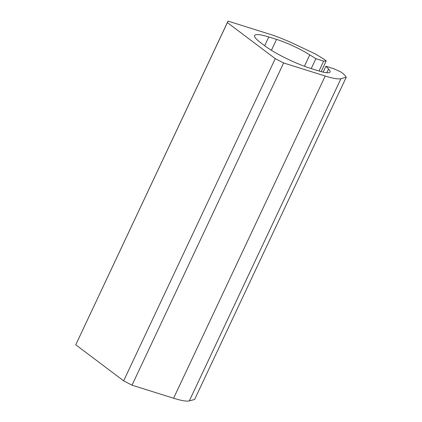 <?xml version="1.0" encoding="UTF-8"?>
<svg xmlns="http://www.w3.org/2000/svg" width="422" height="422" viewBox="0 0 422 422"><rect width="100%" height="100%" fill="white"/><g stroke="black" fill="none" stroke-linecap="round" stroke-linejoin="round"><path stroke-width="0.63" d="M123.646 380.85L75.754 344.8L227.374 22.593L275.265 58.642L283.637 62.968L132.017 385.175L123.646 380.85L275.265 58.642M173.59 398.236L325.209 76.029A43.651 7.359 25.2 0 0 340.939 78.692L346.246 77.263L194.626 399.47L189.314 400.9A43.651 7.359 25.2 0 1 173.59 398.236L132.017 385.175M325.209 76.029L283.637 62.968M346.246 77.263A49.675 8.371 25.2 0 0 342.864 73.444L340.971 72.02L333.697 68.696L325.911 66.249L323.141 72.136M304.404 66.259L309.769 54.855A30.104 5.075 25.2 0 0 276.547 39.394L268.782 36.957A36.128 6.087 25.2 0 0 254.635 35.527A36.128 6.087 25.2 0 0 260.274 42.411L264.91 45.903A36.128 6.087 25.2 0 0 310.492 68.353L318.257 70.79A30.104 5.075 25.2 0 0 330.051 71.983A30.104 5.075 25.2 0 0 328.58 69.013L325.911 66.249M311.214 68.58L315.867 58.69L323.658 61.137L319.006 71.023M309.769 54.855L315.867 58.69M321.163 71.645L326.211 60.905L323.658 61.137M75.754 344.8L228.022 21.1L269.595 34.161A43.651 7.359 25.2 0 1 295.695 44.637L315.113 53.831A49.675 8.371 25.2 0 1 324.323 59.481L326.211 60.905M227.374 22.593L228.022 21.1M189.314 400.9L340.939 78.692M326.823 72.742L328.58 69.013M264.663 45.713L268.782 36.957M271.42 50.297L276.547 39.394"/></g></svg>

